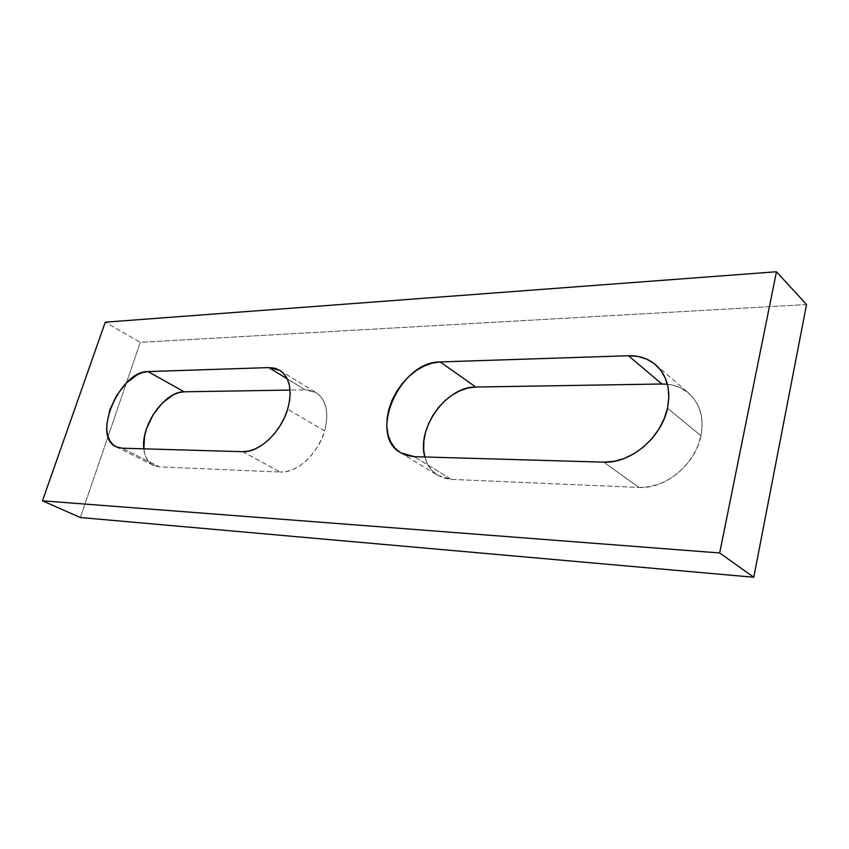 <?xml version="1.0" encoding="UTF-8"?>
<svg xmlns="http://www.w3.org/2000/svg" width="849" height="849" viewBox="0 0 849 849"><rect width="100%" height="100%" fill="white"/><g stroke="black" fill="none" stroke-linecap="round" stroke-linejoin="round"><path stroke-width="0.64" stroke-dasharray="4.25 3.18" d="M324.605 430.963L287.652 409.165L324.605 430.963L326.387 422.781L326.854 414.928L325.995 407.743L323.862 401.503L320.54 396.441L316.189 392.737L310.989 390.508L305.141 389.829L290.061 390.073L305.141 389.829L287.249 378.866L305.141 389.829L316.136 392.705C326.387 400.017 329.21 412.773 324.605 430.963C318.343 453.546 296.768 473.328 280.329 472.044L286.654 471.503L293.276 469.348L299.92 465.666L306.33 460.572L312.23 454.289L317.377 447.052L321.559 439.177L324.605 430.963M242.644 451.689L280.329 472.044L242.644 451.689M400.632 452.761L437.776 475.376C431.292 471.301 426.973 465.167 424.829 456.964L427.811 464.7L432.014 470.654L437.49 475.196L444.027 478.157L451.403 479.388L638.894 487.432L603.788 462.153L638.894 487.432C665.085 489.321 695.575 464.371 700.977 435.77L667.494 408.178L700.977 435.77L702.165 425.413L701.327 415.501L698.504 406.438L693.845 398.574L687.563 392.217L679.922 387.59L671.251 384.82L661.902 384.003M806.55 304.547L140.276 342.359L105.276 322.174L140.276 342.359L80.337 517.519L140.276 342.359L806.55 304.547M143.821 448.824L145.115 455.096L147.386 459.903L150.613 463.554L154.698 465.91L159.474 466.854L280.329 472.044L159.474 466.854L122.107 448.198L159.474 466.854L153.319 465.316C147.875 462.408 144.701 456.911 143.821 448.824M437.776 475.376L451.403 479.388L638.894 487.432L648.785 486.827L658.845 484.185L668.662 479.579L677.831 473.19L685.96 465.273L692.699 456.125L697.782 446.16L700.977 435.77C704.214 417.782 700.138 403.583 688.73 393.183C682.723 388.12 675.613 385.138 667.41 384.247M451.403 479.388L414.301 456.666L451.403 479.388M655.545 364.688L688.73 393.183M279.799 370.344L316.136 392.705M116.09 446.765L153.319 465.316"/><path stroke-width="1.27" d="M287.652 409.165C281.019 432.268 259.072 452.761 242.644 451.689L248.99 451.042L255.645 448.75L262.362 444.897L268.868 439.612L274.874 433.117L280.149 425.667L284.468 417.57L287.652 409.165L289.583 400.792L290.178 392.8L289.435 385.499L287.387 379.174L284.15 374.069L279.852 370.366L274.673 368.19L268.836 367.596L148.023 371.575L142.759 372.467L137.241 374.749L126.289 383.069L116.727 395.284L109.924 409.632L106.847 424.054L106.9 430.634L108.025 436.46L110.19 441.31L113.341 444.972L117.364 447.306L122.107 448.198L242.644 451.689L122.107 448.198L116.005 446.723C91.586 436.407 119.996 370.673 148.023 371.575L268.836 367.596L279.799 370.334C289.944 377.614 292.565 390.551 287.652 409.165M667.494 408.178C661.679 437.628 630.351 463.713 603.788 462.153L613.838 461.378L624.089 458.524L634.118 453.653L643.521 446.956L651.873 438.689L658.845 429.201L664.12 418.886L667.494 408.178L668.832 397.523L668.089 387.367L665.319 378.113L660.681 370.143L654.367 363.722L646.673 359.106L637.907 356.41L628.419 355.731L440.196 361.939L432.311 363.075L424.32 365.93L416.498 370.376L409.133 376.224L402.479 383.281L396.78 391.262L392.217 399.911L388.959 408.9L387.133 417.931L386.815 426.665L388.035 434.794L390.752 442L394.902 448.017L400.346 452.591L406.894 455.52L414.301 456.666L603.788 462.153L414.301 456.666L400.632 452.761C367.352 434.784 399.932 361.175 440.196 361.939L475.769 387.038L467.969 388.035L460.062 390.699L452.358 394.923L445.12 400.548L438.615 407.35L433.054 415.087L428.639 423.492L425.54 432.258L423.853 441.077L423.672 449.63L424.829 456.964C416.328 428.204 446.606 386.412 475.769 387.038L440.196 361.939L628.419 355.731C639 355.444 648.042 358.437 655.545 364.688C667.017 375.162 670.997 389.659 667.494 408.178M753.774 577.246L806.55 304.547L776.453 271.754L719.676 552.964L753.774 577.246L719.676 552.964L42.45 500.804L105.276 322.174L776.453 271.754L806.55 304.547L753.774 577.246L80.337 517.519L42.45 500.804L80.337 517.519L753.774 577.246M719.676 552.964L42.45 500.804L105.276 322.174L776.453 271.754L719.676 552.964M290.061 390.073L184.148 391.803L178.874 392.588L173.376 394.753L162.52 402.787L153.128 414.673L146.537 428.692L144.617 435.887L143.821 448.824C140.711 425.455 164.865 391.177 184.148 391.803L148.023 371.575L184.148 391.803L290.061 390.073M661.902 384.003L475.769 387.038L661.902 384.003L628.419 355.731L661.902 384.003L667.41 384.247M287.249 378.866L268.836 367.596L287.249 378.866"/></g></svg>
